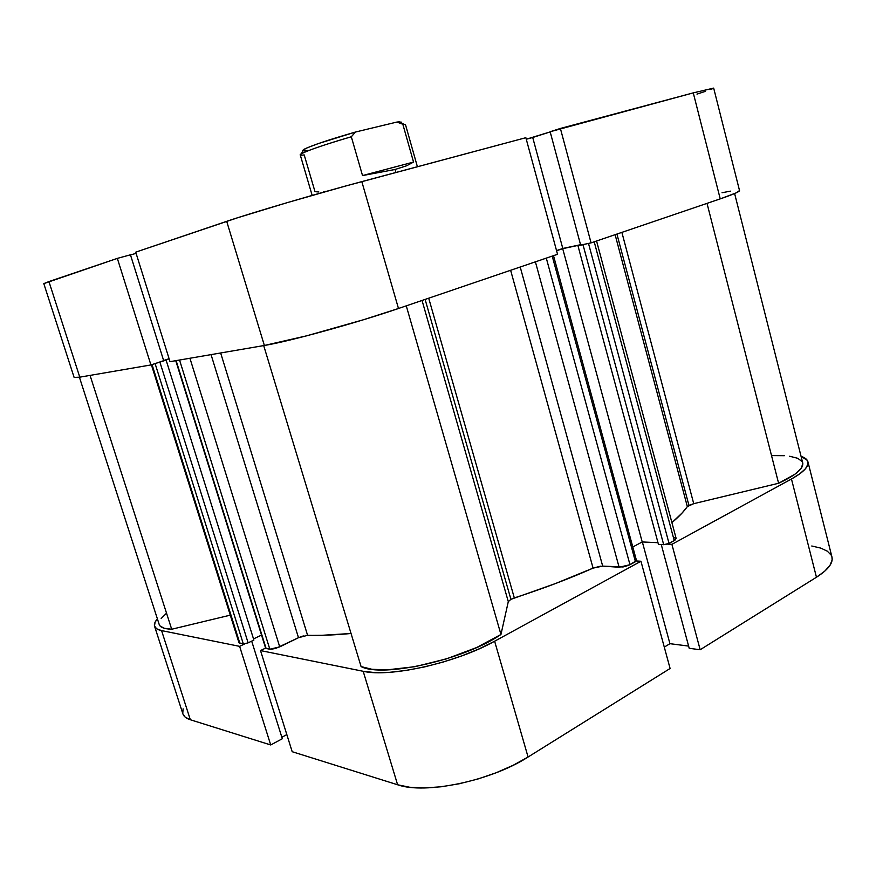 <?xml version="1.0" encoding="UTF-8"?>
<svg xmlns="http://www.w3.org/2000/svg" width="876" height="876" viewBox="0 0 876 876"><rect width="100%" height="100%" fill="white"/><g stroke="black" fill="none" stroke-linecap="round" stroke-linejoin="round"><path stroke-width="1.31" d="M807.946 461.838C808.975 466.558 803.478 472.284 791.466 478.997L816.454 577.24C828.138 569.761 833.306 563.038 831.97 557.081L807.946 461.838C807.311 459.484 805 457.633 801.036 456.286L807.3 460.371L807.968 464.181L805.515 468.671L799.963 473.686L791.466 478.997L816.454 577.24L700.165 649.74L671.903 544.335L791.466 478.997L671.903 544.335L667.337 544.116L671.903 544.335L700.165 649.74L816.454 577.24L824.677 571.24L829.955 565.414L832.134 560.005L831.937 556.972M260.511 650.572L292.19 751.707L397.616 784.776L363.19 671.29L260.511 650.572L265.592 648.087L260.511 650.572L292.19 751.707L397.616 784.776L409.694 787.25L424.411 787.94L441.186 786.779L459.265 783.757L477.847 779.027L496.057 772.785L513.051 765.328L528.075 757.017L670.096 668.487L528.075 757.017L494.622 641.221L479.183 648.831L461.827 655.872L443.344 661.993L424.575 666.91L406.398 670.392L389.645 672.319L375.048 672.604L363.19 671.29L260.511 650.572M636.414 560.968L640.947 561.253L494.622 641.221L640.947 561.253L670.096 668.487L640.947 561.253L636.414 560.968M244.656 643.948L239.63 646.357L161.567 630.6L156.629 628.782L154.472 625.924L155.096 622.19L157.395 618.85C154.888 621.752 153.946 624.227 154.57 626.263C155.238 628.322 157.571 629.767 161.567 630.6L190.333 719.743L270.717 744.961L282.313 738.742L251.686 641.133L282.313 738.742L270.717 744.961L239.63 646.357L161.567 630.6L190.333 719.743L270.717 744.961L239.63 646.357L244.656 643.948M183.095 708.837L182.756 713.425M182.865 713.82L185.175 717.126L190.333 719.743C186.216 718.429 183.73 716.469 182.876 713.852L154.581 626.296M281.853 737.263L286.824 734.592L281.853 737.263M664.282 647.112L669.932 643.685L688.613 646.083L669.932 643.685L642.349 541.959L669.932 643.685L664.282 647.112M689.215 648.306L700.165 649.74L689.215 648.306L661.281 544.576L689.215 648.306M831.225 555.198L827.349 551.19L820.757 548.091L811.767 546M528.075 757.017L494.622 641.221C456.385 662.771 390.094 677.706 363.19 671.29L397.616 784.776C425.287 794.642 491.053 780.943 528.075 757.017M74.121 377.414L79.782 377.162L48.936 281.568L117.34 258.387L150.924 364.942L79.782 377.162L150.924 364.942L163.702 360.77L150.924 364.942L117.34 258.387L43.8 283.616L74.121 377.414L79.782 377.162L48.936 281.568L43.8 283.616M398.481 308.494L361.821 181.617L525.852 137.696L557.541 254.292L398.481 308.494L557.541 254.292L525.852 137.696L344.695 186.27L286.78 202.772L237.615 217.752L135.725 252.157L226.698 221.332L264.366 345.472L306.425 335.88L363.441 319.751L398.481 308.494L361.821 181.617C318.579 193.125 250.328 213.218 226.698 221.332L264.366 345.472L170.021 361.668L264.366 345.472C288.938 341.498 356.652 322.883 398.481 308.494M163.615 360.507L169.101 358.711L163.615 360.507M556.534 250.591L562.797 248.477L580.558 244.7L562.797 248.477L556.534 250.591M580.657 245.083L591.07 242.871L720.225 198.874L735.862 192.994L739.519 190.585C739.629 191.658 733.201 194.417 720.225 198.874L591.07 242.871L560.388 128.454L550.139 131.739L580.657 245.083L550.139 131.739L693.266 92.878L560.388 128.454L591.07 242.871L580.657 245.083M730.387 191.143L722.043 192.742M696.989 94.115L705.147 91.433M710.743 89.462L713.447 88.323M713.677 88.115L693.266 92.878L720.225 198.874L693.266 92.878L713.677 88.104L739.53 190.596M550.183 131.893L526.268 139.229L532.717 137.499L562.797 248.477L532.717 137.499L550.183 131.893M136.108 253.372L130.48 254.916L136.108 253.372M130.447 254.806L117.34 258.387L130.447 254.806L163.702 360.77L130.447 254.806M170.021 361.668L135.725 252.157L170.021 361.668M417.403 166.736L405.446 124.491L402.829 124.25L413.549 162.06L406.672 165.75L395.065 169.484L395.919 172.484L395.065 169.484L362.522 175.572L351.32 136.766C322.85 144.967 299.034 153.475 300.227 154.855L312.163 195.403M401.197 122.082L396.905 122.06L355.536 132.024L318.623 143.489L307.005 147.88L302.559 150.409M302.778 150.781L301.508 153.705C308.56 150.103 325.171 144.452 351.32 136.766L355.536 132.024C328.642 139.777 311.385 145.591 303.753 149.457M303.83 150.902L308.308 150.398M318.875 191.986L314.999 191.658L304.202 154.932C300.074 155.479 299.176 155.063 301.508 153.705M402.829 124.25L403.748 124.195L399.576 121.797L396.905 122.06L402.829 124.25L396.905 122.06L355.536 132.024L351.32 136.766L362.522 175.572L413.549 162.06L402.829 124.25M400.945 122.585L399.576 121.797M323.693 191.691L326.814 191.242M362.522 175.572L395.065 169.484L406.672 165.75L413.549 162.06L362.522 175.572M688.93 505.386L616.934 234.067L688.93 505.386L687.332 506.591L615.116 234.68L687.332 506.591L682.086 513.029L671.914 522.622C678.703 516.917 683.838 511.573 687.332 506.591L693.726 503.678L688.93 505.386M621.883 232.381L693.726 503.678L621.883 232.381M510.916 599.326L425.123 299.417L510.916 599.326L508.299 601.637L500.952 634.487L476.664 647.528L446.563 658.829L415.071 666.669L386.874 669.888L371.928 669.286L361.087 666.581C382.637 678.09 464.86 659.551 500.952 634.487L406.267 305.834L500.952 634.487L508.299 601.637L422.046 300.457L508.299 601.637L510.916 599.326L514.322 597.925C542.857 588.705 569.115 578.773 593.074 568.119L510.631 270.279L593.074 568.119L555.428 583.558L510.916 599.326M428.703 298.19L514.322 597.925L428.703 298.19M79.409 377.227L159.235 624.577C160.198 627.402 164.349 628.957 171.696 629.242L90.053 375.399L171.696 629.242L164.403 628.3L160.166 626.088L159.213 624.478M303.304 635.932L298.497 637.695L307.585 635.308L220.653 352.973L307.585 635.308C320.287 635.637 334.774 635.034 351.046 633.49L322.029 635.297L305.625 635.45M586.668 243.802L577.985 245.827L580.613 244.93L577.985 245.827L658.456 544.434L577.985 245.827L583.022 244.754L663.69 544.686L658.456 544.434L663.69 544.686L583.022 244.754L586.668 243.813M580.602 244.864L562.71 248.664L556.578 250.744L562.71 248.664L642.217 541.948L632.8 546.985L642.217 541.948L657.986 542.693L642.217 541.948L562.71 248.664L580.602 244.864M151.395 364.799L238.984 642.743L243.353 643.98L155.096 363.584L243.353 643.98L248.116 642.853L253.887 640.071L248.116 642.853L159.903 362.127L166.101 360.091L253.887 640.071L166.101 360.091L164.283 360.419L169.134 358.821L156.311 363.179L159.903 362.127L248.116 642.853L243.353 643.98L239.301 643.093L239.225 641.955M771.855 455.608L784.392 455.706M789.659 456.243L797.751 458.301L802.153 461.619M802.843 463.7L801.036 468.572L794.992 474.19L778.6 483.267L693.726 503.678L778.6 483.267C795.704 475.339 803.741 468.561 802.723 462.922L734.614 193.541M673.732 537.601L675.965 538.192L675.111 540.043L667.83 543.952L663.69 544.686L669.023 543.427L674.235 540.591L594.213 241.798L674.235 540.591L676.163 538.521L596.567 240.999M636.513 560.651L628.826 565.272L623.066 566.969L602.688 566.115L520.213 267.016L602.688 566.115L593.074 568.119L600.564 566.17M175.748 360.682L265.625 648.174L176.12 360.616L266.096 648.481L269.83 649.215L279.729 646.893L189.928 358.251L279.729 646.893L298.497 637.695L275.655 648.47L270.673 649.302L265.636 648.229M261.53 635.078L253.525 638.922L261.53 635.078M230.289 615.149L171.696 629.242L230.289 615.149M161.173 618.511L166.177 613.561M707.02 203.363L778.6 483.267L707.02 203.363M263.698 345.582L361.087 666.581L263.698 345.582M553.512 255.672L636.502 560.596L635.439 561.724L552.219 256.11L635.439 561.724L629.975 564.713L619.124 567.254L535.4 261.836L619.124 567.254L602.688 566.115M629.975 564.713L546.295 258.124L629.975 564.713M588.497 243.418L669.023 543.427L588.497 243.418M239.849 643.28L152.03 364.58L239.849 643.28M298.497 637.695L211.05 354.627L298.497 637.695M269.83 649.215L179.547 360.036L269.83 649.215"/></g></svg>
